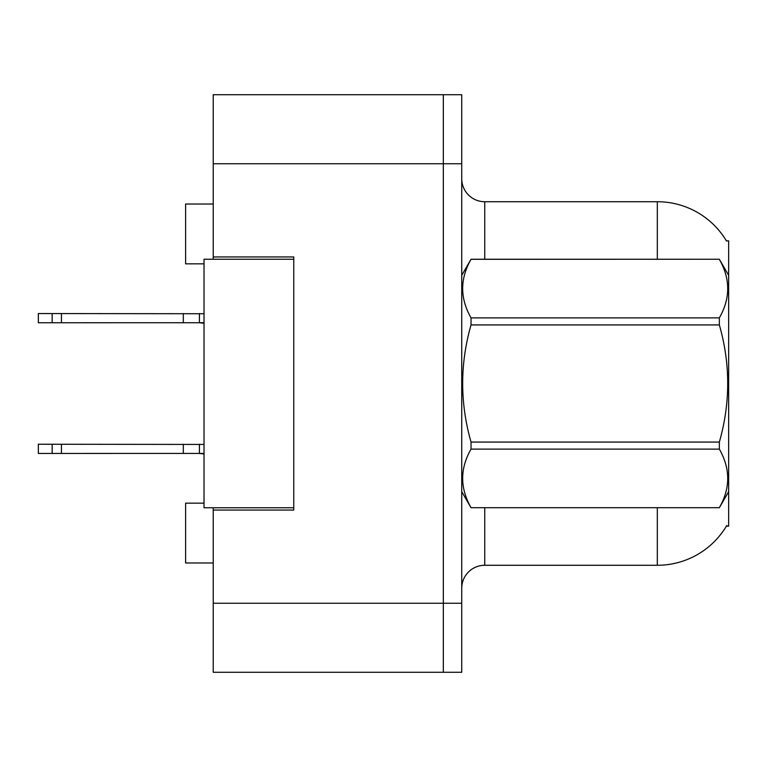<?xml version="1.0" encoding="UTF-8"?>
<svg xmlns="http://www.w3.org/2000/svg" width="767" height="767" viewBox="0 0 767 767"><rect width="100%" height="100%" fill="white"/><g stroke="black" fill="none" stroke-linecap="round" stroke-linejoin="round"><path stroke-width="1.15" d="M213.226 507.754L213.226 672.276L443.326 672.276L443.326 94.724L213.226 94.724L213.226 259.246M213.226 256.945L293.761 256.945L293.761 510.055L213.226 510.055M726.387 526.162L728.65 526.162L728.65 240.838L726.387 240.838M204.022 503.152L185.614 503.152L185.614 562.978L213.226 562.978M204.022 263.848L185.614 263.848L185.614 204.022L213.226 204.022M461.734 588.289A23.01 23.01 0 0 1 484.744 565.279L657.319 565.279L657.319 507.754M726.79 525.472A80.535 80.535 0 0 1 657.319 565.279M657.319 259.246L657.319 201.721A80.535 80.535 0 0 1 726.56 241.126A80.535 80.535 0 0 0 657.319 201.721L484.744 201.721A23.01 23.01 0 0 1 461.734 178.711A23.01 23.01 0 0 0 484.744 201.721L484.744 259.246M443.326 94.724L461.734 94.724L461.734 672.276L443.326 672.276M728.65 414.333L728.65 415.944M293.761 507.754L204.022 507.754L204.022 259.246L293.761 259.246M728.65 275.353L719.35 259.246L471.034 259.313C459.893 278.757 459.893 298.277 471.034 317.883L471.034 324.93C459.893 363.874 459.893 402.924 471.034 442.07L471.034 449.117C459.893 468.56 459.893 488.08 471.034 507.687L719.35 507.687C730.491 488.243 730.491 468.723 719.35 449.117L471.034 449.117M471.034 317.883L719.35 317.883C730.491 298.44 730.491 278.92 719.35 259.313M719.35 317.883L719.35 324.93L471.034 324.93M471.034 442.07L719.35 442.07C730.491 402.924 730.491 363.874 719.35 324.93M719.35 442.07L719.35 449.117M728.65 491.647L719.35 507.754M461.734 275.353L471.034 259.246L719.35 259.246M461.734 491.647L471.034 507.754M471.034 507.687L719.35 507.687M204.022 453.422L38.35 453.45L38.35 444.246L204.022 444.438M183.313 453.45L183.313 444.246M61.446 453.45L61.446 444.246M52.156 453.45L52.156 444.246M204.022 322.725L38.35 322.754L38.35 313.55L204.022 313.741M183.313 322.754L183.313 313.55M61.446 322.754L61.446 313.55M52.156 322.754L52.156 313.55M213.226 603.245L461.734 603.245M213.226 163.755L461.734 163.755M484.744 507.754L484.744 565.279M462.185 274.567A23.01 3.998 0 0 1 461.734 273.781M204.022 453.7L199.42 453.45L204.022 453.7L199.42 453.45L204.022 453.7L199.42 453.45L204.022 453.7L199.42 453.45L204.022 453.7L199.42 453.45L204.022 453.7L199.42 453.45L204.022 453.7L199.42 453.45L199.42 444.246M204.022 323.099L199.42 322.754L204.022 323.281L199.42 322.754L204.022 323.281L199.42 322.754L204.022 323.281L199.42 322.754L204.022 323.281L199.42 322.754L204.022 323.281L199.42 322.754L204.022 323.281L199.42 322.754L204.022 323.003L199.42 322.754L204.022 323.003L199.42 322.754L204.022 323.003L199.42 322.754L204.022 323.003L199.42 322.754L204.022 323.003L199.42 322.754L204.022 323.003L199.42 322.754L199.42 313.55M204.022 453.796L199.42 453.45L204.022 453.978"/></g></svg>
